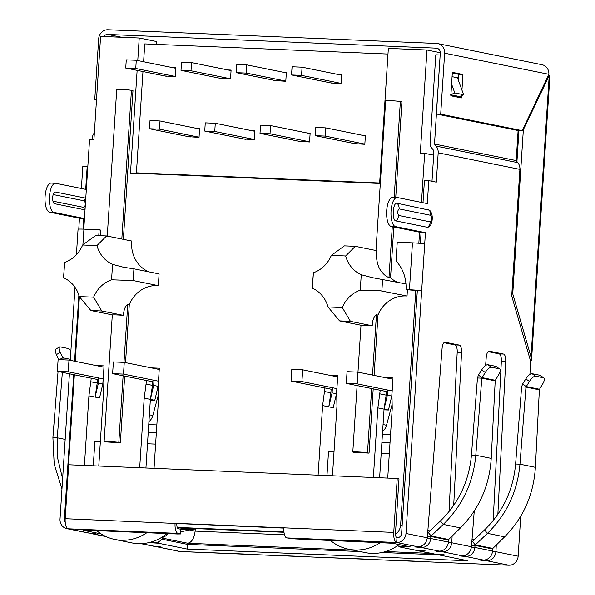 <?xml version="1.0" encoding="UTF-8"?>
<svg xmlns="http://www.w3.org/2000/svg" width="595" height="595" viewBox="0 0 595 595"><rect width="100%" height="100%" fill="white"/><g stroke="black" fill="none" stroke-linecap="round" stroke-linejoin="round"><path stroke-width="0.89" d="M101.15 533.908L83.65 530.368L86.23 530.197L177.615 534.005L180.545 533.953L177.994 533.38A9.416 3.563 -87.6 0 1 175.071 523.288L283.86 527.824A9.416 3.563 92.4 0 0 286.79 537.917L295.113 538.906L392.618 543.257L410.186 546.872L399.23 546.872L414.246 549.914L425.061 550.754L417.779 550.628A9.416 8.694 101.5 0 1 416.515 550.479L434.179 554.057A9.416 8.694 -78.5 0 0 435.443 554.205L446.257 555.053L438.976 554.919L467.856 560.773L187.172 549.066L158.292 543.213L148.787 542.64M416.515 550.479A9.416 8.694 101.5 0 1 414.834 549.936M409.434 289.743L405.991 289.601A37.649 34.778 -78.5 0 0 396.025 260.974L397.237 242.217L412.469 242.849L409.434 289.743A9.416 0.528 3.7 0 1 421.669 290.821L417.318 290.643L401.625 533.306A4.708 4.351 101.5 0 1 396.969 537.813L396.664 542.506A9.416 3.563 -87.6 0 1 393.741 532.406L397.229 478.484L68.678 464.777L65.19 518.706L283.845 528.107M397.229 478.484L398.992 478.841L395.511 532.77A4.708 1.785 -87.6 0 0 396.969 537.813M177.994 533.38L68.113 528.799A9.416 3.563 -87.6 0 1 65.19 518.706M180.545 533.953L180.85 529.26L178.299 528.695A4.708 1.785 -87.6 0 1 176.834 523.645M439.013 554.354L438.976 554.919M161.847 539.182L187.477 544.373L360.25 551.58M382.005 552.487L438.976 554.867M187.477 544.373L187.172 549.066M158.382 541.822L158.292 543.213M150.141 542.305L154.76 542.499A9.416 8.694 -78.5 0 0 162.993 537.411L163.677 536.065M89.309 533.09L68.113 528.799A9.416 8.694 101.5 0 1 66.856 528.643L88.06 532.942L95.773 533.752L92.842 533.812A9.416 8.694 101.5 0 1 91.585 533.655A9.416 8.694 101.5 0 1 89.912 533.12M140.926 543.652L153.406 546.18A9.416 8.694 -78.5 0 0 154.67 546.329L161.133 546.991L158.203 547.05L158.233 546.56M180.716 551.535A9.416 3.563 -87.6 0 1 180.501 551.543L264.054 555.016A9.416 3.563 92.4 0 0 264.269 555.038A9.416 3.563 92.4 0 0 264.485 555.031M308.664 556.608A9.416 3.563 -87.6 0 1 307.786 556.853A9.416 3.563 -87.6 0 1 307.57 556.831L381.551 559.917A9.416 3.563 92.4 0 0 381.767 559.94A9.416 3.563 92.4 0 0 381.983 559.932M426.154 561.509A9.416 3.563 -87.6 0 1 425.284 561.754A9.416 3.563 -87.6 0 1 425.068 561.732L509.052 565.25A9.416 3.563 -87.6 0 1 508.837 565.22A9.416 8.694 -78.5 0 0 518.148 556.206L520.737 516.192M486.844 559.36L486.755 560.75L480.641 560.215L483.222 560.036A9.416 8.694 -78.5 0 0 492.534 551.022L492.638 548.977L475.026 545.414L474.87 547.445A9.416 8.694 101.5 0 1 465.558 556.459L459.437 555.916L462.025 555.745C467.387 555.418 470.533 552.42 471.463 546.753L474.252 510.986M442.687 550.412L442.598 551.803L436.477 551.268L439.065 551.089A9.416 8.694 -78.5 0 0 448.37 542.075L448.474 540.037L430.869 536.467L430.706 538.497A9.416 8.694 101.5 0 1 421.401 547.512L415.28 546.976L417.869 546.798C423.224 546.47 426.37 543.473 427.299 537.806L442.078 348.492A7.058 2.678 -87.6 0 1 445.001 342.214A7.058 2.678 -87.6 0 1 445.164 342.237L459.347 345.107A7.058 2.678 -87.6 0 1 461.556 352.433L453.702 505.348M427.247 538.356L430.706 538.497L448.37 542.075M471.411 547.296L474.87 547.445L492.534 551.022M427.418 536.326L430.869 536.467L431.152 535.961L428.288 532.518L440.412 520.96C458.715 503.035 469.061 481.072 471.448 455.078L475.799 455.257C473.33 482.508 462.486 505.557 443.275 524.411L431.152 535.961L448.66 539.509L448.474 540.037M471.582 545.273L475.026 545.414L475.316 544.901L472.452 541.457L484.575 529.907C502.879 511.975 513.217 490.012 515.605 464.018L519.956 464.204C517.486 491.455 506.65 514.504 487.431 533.351L475.316 544.901L492.824 548.449L492.638 548.977M448.66 539.501L460.463 527.891C479.176 508.963 489.425 485.795 491.225 458.381L495.204 380.867L481.816 378.16L475.799 455.257L491.225 458.381M492.824 548.449L504.627 536.831C523.34 517.91 533.589 494.743 535.388 467.328L539.368 389.814L525.973 387.1L519.956 464.204L535.388 467.328M499.703 368.967L496.089 366.468A7.058 2.514 124.7 0 0 495.724 366.312L487.848 364.72A7.058 2.514 124.7 0 0 481.653 369.956L478.41 375.11L482.024 377.609L495.345 380.309L498.446 375.125A7.058 2.514 124.7 0 0 499.703 368.967A7.058 2.514 124.7 0 0 499.346 368.818L491.463 367.219A7.058 2.514 124.7 0 0 485.267 372.463L481.816 378.16L477.465 377.974L471.448 455.078M495.345 380.309L495.204 380.867M543.867 377.914L540.245 375.408A7.058 2.514 124.7 0 0 539.888 375.259L532.012 373.667A7.058 2.514 124.7 0 0 525.816 378.903L522.574 384.05L526.188 386.557L539.501 389.249L542.61 384.072A7.058 2.514 124.7 0 0 543.867 377.914A7.058 2.514 124.7 0 0 543.503 377.766L535.626 376.166A7.058 2.514 124.7 0 0 529.431 381.402L525.973 387.1L521.622 386.921L515.605 464.018M539.501 389.249L539.368 389.814M478.41 375.11L477.465 377.974M522.574 384.05L521.622 386.921M316.272 557.195L372.857 559.352M180.501 551.543A9.416 3.563 -87.6 0 1 180.285 551.52L255.367 554.451M61.962 488.971L54.182 464.182L52.903 437.615L57.254 437.801L57.789 458.767L62.624 478.826M58.057 371.481L52.903 437.615M62.356 372.351L57.254 437.801L65.167 439.4M56.428 354.575L60.355 352.381A7.058 2.12 -119.2 0 1 59.649 346.945L55.729 349.131A7.058 2.12 60.8 0 0 56.428 354.575L58.712 359.64M63.271 359.834L62.773 357.774L59.366 359.67M60.355 352.381L62.773 357.774L70.351 359.306M59.649 346.945A7.058 2.12 -119.2 0 1 60.214 346.885L68.098 348.477A7.058 2.12 -119.2 0 1 70.902 350.79M518.937 130.536L516.936 161.55M529.349 356.851L531.03 356.918L531.566 359.484L530.71 361.961M512.741 293.833L531.03 356.918L549.23 75.565L523.355 129.71L512.741 293.833L511.849 293.796M523.355 129.71L522.707 129.68M531.573 359.484L549.914 75.81A9.416 0.528 -176.3 0 0 549.23 75.565L548.285 75.528M448.325 542.618L451.776 542.766C450.936 548.441 447.879 551.461 442.598 551.803L462.025 555.745M492.481 551.565L495.94 551.714C495.099 557.389 492.035 560.401 486.755 560.75L508.837 565.22L433.77 562.096M417.869 546.798L396.664 542.506A9.416 8.694 -78.5 0 0 405.976 533.484L424.704 243.928A9.416 0.528 -176.3 0 0 412.469 242.849M405.991 289.601L417.318 290.643M432 181.274L433.844 152.662A4.708 4.351 101.5 0 0 432.788 149.293L431.301 147.5A5.452 5.043 101.5 0 1 430.066 143.596L435.808 54.807L440.166 54.993L434.506 144.042L516.2 160.59L434.506 144.042L436.076 146.102A9.416 8.694 101.5 0 1 438.195 152.841L436.306 182.152L428.794 180.627L427.307 203.602L397.46 197.555A14.592 5.526 92.4 0 0 397.125 197.518A14.592 5.526 92.4 0 0 391.019 211.426A14.592 5.526 92.4 0 0 395.578 226.628L425.432 232.675L421.082 232.496L420.375 243.385M425.432 232.675L424.704 243.928M397.125 197.518L392.774 197.339A14.592 5.526 92.4 0 0 386.661 211.24A14.592 5.526 92.4 0 0 391.227 226.45L421.082 232.496M461.556 352.433L457.205 352.255A7.058 2.678 92.4 0 0 454.997 344.929L443.974 342.698M457.205 352.255L449.017 511.626M452.118 536.102L451.776 542.766L471.463 546.753M485.602 365.531L486.234 357.431A7.058 2.678 -87.6 0 1 489.164 351.162A7.058 2.678 -87.6 0 1 489.321 351.184L503.504 354.055A7.058 2.678 -87.6 0 1 505.713 361.381L497.859 514.296M505.713 361.381L501.362 361.195A7.058 2.678 92.4 0 0 499.153 353.876L488.131 351.638M501.362 361.195L493.173 520.573M496.282 545.05L495.94 551.714L518.148 556.206M529.907 374.381L530.733 361.611L511.707 295.998L519.896 169.389A9.416 8.694 -78.5 0 0 517.776 162.651L436.076 146.102M428.794 180.627L424.443 180.449L423 202.731M451.969 95.52L451.999 95.007M450.869 95.297L456.276 96.397L456.313 95.877M395.943 220.931C391.614 220.44 392.812 202.01 397.088 203.259L429.642 210.236C434.402 215.39 431.799 225.676 428.95 226.859L427.567 227.335L395.943 220.931A7.296 6.738 -78.5 0 0 398.702 215.479C397.244 212.965 397.386 210.779 399.126 208.912L430.743 215.316C432.201 217.829 432.059 220.016 430.319 221.883L398.702 215.479M518.111 130.498L516.2 160.59L517.776 162.651M158.203 547.05L179.021 551.364A9.416 8.694 101.5 0 0 180.285 551.52L158.203 547.05M66.856 528.643A9.416 8.694 101.5 0 1 60.021 519.056L69.414 373.786M65.227 522.343A4.708 4.351 101.5 0 1 64.372 519.242L65.153 519.398M70.284 360.332L75.007 287.303M78.867 295.113L74.591 361.202M73.721 374.657L64.372 519.242M98.77 235.62L99.142 229.782L100.912 230.139L100.555 235.694M82.898 244.835L83.917 229.149L99.142 229.782M83.917 229.149A9.416 0.528 -176.3 0 0 78.057 229.254L76.405 254.705M83.129 229.12L83.821 218.432L53.974 212.385A14.592 5.526 -87.6 0 1 49.437 196.737A14.592 5.526 -87.6 0 1 55.521 183.267A14.592 5.526 -87.6 0 1 55.848 183.312L85.702 189.359L87.19 166.377L82.839 166.198L81.396 188.481M78.771 229.105L79.47 218.246L83.821 218.432M79.47 218.246L49.616 212.199A14.592 5.526 -87.6 0 1 45.086 196.551A14.592 5.526 -87.6 0 1 51.17 183.089L55.521 183.267M85.777 198.157L55.29 191.984A5.883 2.231 92.4 0 0 55.157 191.969A5.883 2.231 92.4 0 0 52.695 197.577A5.883 2.231 92.4 0 0 54.532 203.706L85.018 209.879M87.822 166.511L87.19 166.377M52.948 201.162L83.925 207.432C85.665 205.565 85.806 203.378 84.349 200.865L53.178 194.558M94.367 132.826A9.416 8.694 -78.5 0 0 92.24 138.412L92.173 139.483M103.835 36.526A4.708 4.351 101.5 0 1 107.688 34.436L436.239 48.143A4.708 4.351 101.5 0 1 440.293 53.015L436.351 113.972L440.702 114.158L444.644 53.193L548.865 74.308A9.416 8.694 101.5 0 0 542.03 64.721L437.808 43.606A9.416 8.694 101.5 0 1 444.644 53.193M96.487 100.079L94.739 99.722L98.681 38.764A9.416 8.694 -78.5 0 1 107.992 29.75L436.544 43.457A9.416 8.694 101.5 0 1 437.808 43.606M461.586 95.617L461.437 97.93L450.839 95.78L452.356 72.337L462.955 74.479L461.943 90.098M440.702 114.158L522.239 130.669L548.865 74.308M452.074 76.673L457.481 77.767L463.609 94.709L454.781 92.924L450.906 94.65M450.705 94.739L459.541 96.531L463.609 94.709M96.502 99.796L94.739 99.722M462.955 74.479L458.596 74.301L452.304 73.029M458.596 74.301L458.239 79.871M457.191 96.055L457.131 97.052M522.239 130.669L517.888 130.491L436.351 113.972M451.59 84.111L454.781 92.924M123.366 239.346L132.983 90.641L131.435 90.321A7.646 0.424 -176.3 0 0 121.499 89.451A7.646 0.424 -176.3 0 0 116.732 89.533L107.256 236.081M395.735 197.458L401.915 101.857L400.368 101.544A7.646 0.424 -176.3 0 0 390.432 100.667A7.646 0.424 -176.3 0 0 385.672 100.756L375.981 250.51M360.265 290.174L379.67 290.628L407.032 296.02A30.59 28.262 -78.5 0 0 405.924 295.946A30.59 28.262 -78.5 0 0 377.989 315.053L376.442 314.733C373.794 316.726 372.388 320.4 372.232 325.762L350.44 321.345L342.318 307.548A30.59 28.262 101.5 0 1 360.265 290.174L361.262 274.741A30.59 28.262 101.5 0 1 345.658 255.969L355.289 246.323L376.769 250.666C375.973 257.166 376.903 263.191 379.558 268.739C382.555 273.536 385.701 276.467 388.989 277.538L390.536 277.85A30.59 28.262 -78.5 0 0 397.572 282.223M133.161 280.55L158.337 285.645A30.59 28.262 -78.5 0 0 157.229 285.578A30.59 28.262 -78.5 0 0 129.286 304.677L127.739 304.365C125.091 306.351 123.693 310.025 123.537 315.387L101.745 310.977L93.623 297.173A30.59 28.262 101.5 0 1 111.562 279.799L133.161 280.55L133.92 268.821L123.611 267.274L112.559 264.373A30.59 28.262 101.5 0 1 96.955 245.594L106.594 235.947L131.763 241.042A30.59 28.262 -78.5 0 0 148.876 271.856M312.397 288.047L313.394 272.748L312.234 288.017M63.695 277.672L63.695 277.798A30.59 28.262 101.5 0 1 79.306 296.578L93.623 297.173M156.351 44.387L156.537 41.509L139.223 38.006L100.6 36.392L93.928 139.55L89.577 139.371L83.776 229.142M440.3 52.702L426.979 50.002L388.356 48.396L379.625 183.446L130.491 173.048L137.133 70.366M373.37 477.488L377.87 407.88L380.212 390.261M385.077 377.617L393.005 377.951L391.949 394.366L392.231 408.482L387.732 478.09M415.793 290.434L400.628 524.969A11.766 10.866 101.5 0 1 395.504 534.28M418.843 243.251L419.557 232.191M421.483 202.426L424.659 153.346L420.308 153.168L426.979 50.002M137.765 60.571L139.223 38.006M79.403 296.682L75.223 361.336M74.353 374.783L65.547 510.986A11.766 10.866 101.5 0 0 65.569 512.875M84.423 465.439L88.923 395.831L91.258 378.212M96.13 365.568L104.058 365.895L102.995 382.31L103.285 396.426L98.777 466.034M139.684 467.744L144.191 398.137L146.526 380.51M151.398 367.874L159.319 368.201L158.263 384.615L158.545 398.732L154.046 468.339M177.25 527.401L283.934 531.856M318.102 475.182L322.609 405.574L324.944 387.955M329.816 375.319L337.744 375.646L336.681 392.06L336.963 406.177L332.464 475.784M158.337 285.645L159.096 273.923L133.92 268.821M129.286 304.677L125.538 362.638M124.667 376.085L120.361 442.747L104.668 441.847A7.646 0.424 -176.3 0 1 104.11 441.646A7.646 0.424 -176.3 0 1 110.291 441.624A7.646 0.424 -176.3 0 1 118.814 442.435L120.361 442.747M393.823 226.978L390.536 277.85M407.032 296.02L407.426 289.891M377.989 315.053L374.084 375.393M373.214 388.84L369.056 453.122L353.37 452.215A7.646 0.424 -176.3 0 1 352.805 452.022A7.646 0.424 -176.3 0 1 358.993 451.999A7.646 0.424 -176.3 0 1 367.509 452.81L369.056 453.122M180.843 529.453L189.113 529.803L179.928 527.944L283.986 532.28M433.681 155.176L424.659 153.346M379.982 393.86L386.162 395.117L384.058 409.137L377.87 407.88M387.687 390.022L387.36 395.169L384.058 409.137L379.617 477.748M331.125 389.204L330.894 392.812L324.714 391.562M330.894 392.812L328.79 406.831L322.609 405.574M332.426 387.717L332.092 392.864L328.79 406.831L333.207 407.724L336.51 393.756L336.837 388.617M152.707 381.767L152.476 385.367L146.296 384.117M152.476 385.367L150.371 399.386L144.191 398.137M154.008 380.279L153.674 385.419L150.371 399.386L145.931 468.005M97.446 379.461L97.208 383.061L91.028 381.812M97.208 383.061L95.103 397.081L88.923 395.831M98.74 377.974L98.406 383.113L95.103 397.081L99.521 397.973L102.823 384.006L103.158 378.866M386.393 391.51L386.162 395.117M355.289 246.323L344.416 245.869L331.341 255.374A30.59 28.262 101.5 0 1 313.394 272.748M168.326 533.618A11.766 10.866 101.5 0 1 163.164 537.077M156.344 432.803L148.229 432.468M381.916 442.211L390.03 442.554M189.113 529.803L197.495 528.672M180.687 531.87L189.827 529.855M353.296 550.174L187.901 543.272C191.85 542.261 194.26 538.207 195.123 531.112L189.574 529.989M332.092 392.864L336.51 393.756M158.463 394.567L152.818 415.503A11.766 10.866 -78.5 0 1 148.929 421.699M148.743 424.585L156.857 424.919M153.674 385.419L158.091 386.311L158.419 381.172M98.406 383.113L102.823 384.006M392.15 404.317L386.505 425.254A11.766 10.866 -78.5 0 1 382.615 431.442M382.429 434.328L390.543 434.67M387.36 395.169L391.778 396.062L392.105 390.922M79.306 296.578L90.864 310.523L112.656 314.933A7.646 0.424 3.7 0 1 123.537 315.387M96.955 245.594L82.638 244.999L95.713 235.494L106.594 235.947M111.562 279.799L112.559 264.373M82.638 244.999A30.59 28.262 101.5 0 1 64.691 262.373L63.568 277.449M312.263 287.816L312.397 288.173A30.59 28.262 101.5 0 1 328.001 306.953L342.318 307.548M345.658 255.969L331.341 255.374M328.001 306.953L339.559 320.891L361.351 325.309A7.646 0.424 3.7 0 1 372.232 325.762M195.234 529.379L195.123 531.112L284.522 534.838M384.058 409.137L388.468 410.029L391.778 396.062M384.013 409.843L388.468 410.029M150.371 399.386L154.789 400.279L158.091 386.311M150.327 400.093L154.789 400.279M64.691 262.373L63.539 277.642M101.745 310.977L90.864 310.523M350.44 321.345L339.559 320.891M405.954 283.927L372.306 277.642L361.262 274.741M382.622 279.196L381.864 290.918M387.992 54.048L144.756 43.904L143.603 61.754M142.971 71.549L136.419 172.855L379.655 183M188.608 136.686L199.035 137.386L199.608 128.475L196.395 128.341M164.822 75.974L175.25 76.681L175.83 67.77L172.654 67.637M227.922 69.942L231.098 70.076L230.518 78.986L220.091 78.28M330.627 82.891L341.054 83.598L341.627 74.687L338.458 74.553M354.404 143.603L364.832 144.302L365.412 135.392L362.191 135.258M299.144 141.298L309.564 141.997L310.144 133.087L306.923 132.953M275.359 80.585L285.786 81.292L286.359 72.382L283.19 72.248M243.876 138.992L254.303 139.691L254.876 130.781L251.663 130.647M136.419 172.855L139.156 173.413M230.533 78.785L191.01 70.783L181.006 70.359L221.771 78.622M181.006 70.359L181.535 62.155L191.545 62.572L191.01 70.783M191.545 62.572L231.061 70.582M310.114 133.592L270.546 125.582L260.536 125.166L260.008 133.369L300.772 141.625M309.579 141.803L270.018 133.786L270.546 125.582M270.018 133.786L260.008 133.369M365.375 135.898L325.815 127.888L315.804 127.471L315.276 135.675L356.041 143.931M364.847 144.109L325.279 136.091L325.815 127.888M325.279 136.091L315.276 135.675M199.05 137.192L159.482 129.174L149.471 128.758L190.236 137.021M149.471 128.758L150.007 120.554L160.01 120.971L159.482 129.174M160.01 120.971L199.578 128.989M285.801 81.091L246.278 73.088L236.275 72.664L277.032 80.927M236.275 72.664L236.803 64.461L246.813 64.877L246.278 73.088M246.813 64.877L286.329 72.88M175.265 76.48L135.749 68.477L125.738 68.061L166.503 76.316M125.738 68.061L126.266 59.85L136.277 60.266L135.749 68.477M136.277 60.266L175.793 68.276M254.31 139.498L214.75 131.48L204.739 131.064L245.504 139.319M204.739 131.064L205.268 122.86L215.278 123.277L214.75 131.48M215.278 123.277L254.846 131.294M341.061 83.397L301.546 75.386L291.535 74.97L332.3 83.233M291.535 74.97L292.071 66.766L302.074 67.183L301.546 75.386M302.074 67.183L341.597 75.186M380.503 542.469A47.065 43.472 101.5 0 1 354.888 549.981A47.065 43.472 101.5 0 1 348.573 549.215A47.065 43.472 101.5 0 1 330.374 540.379M348.573 549.215L365.36 552.614A47.065 43.472 -78.5 0 0 371.667 553.38A47.065 43.472 -78.5 0 0 399.089 544.566M326.975 475.554L328.544 451.322L334.033 451.553M381.187 453.516L389.301 453.859M387.576 391.755L346.305 383.396L347.063 371.667L357.945 372.12L357.186 383.849L392.164 390.93M392.923 379.208L357.945 372.12M337.663 376.903L302.676 369.815L301.918 381.544L336.904 388.624M332.315 389.45L291.037 381.09L291.795 369.361L302.676 369.815M346.305 383.396L357.186 383.849M301.918 381.544L291.037 381.09M146.824 532.718A47.065 43.472 101.5 0 1 121.202 540.238A47.065 43.472 101.5 0 1 114.887 539.472A47.065 43.472 101.5 0 1 96.688 530.628M114.887 539.472L131.673 542.871A47.065 43.472 -78.5 0 0 137.981 543.637A47.065 43.472 -78.5 0 0 166.987 533.566M93.289 465.803L94.858 441.572L100.347 441.802M147.5 443.773L155.615 444.108M153.897 382.005L112.619 373.645L113.377 361.924L124.258 362.377L123.5 374.099L158.486 381.187M159.244 369.465L124.258 362.377M103.976 367.16L68.99 360.072L68.232 371.793L103.218 378.881M98.629 379.699L57.351 371.339L58.109 359.618L68.99 360.072M112.619 373.645L123.5 374.099M68.232 371.793L57.351 371.339M417.779 550.628L435.443 554.205M422.16 550.323L422.13 550.814M401.818 546.693L401.915 545.139M407.3 546.232L407.255 546.924M393.741 532.406L283.86 527.824M396.664 542.506L286.79 537.917M180.203 533.827L180.508 529.141M443.357 554.622L443.327 555.105M153.979 542.469L153.941 543.034M162.993 537.411L161.944 537.203M154.76 542.499L151.666 541.874M92.879 533.321L92.842 533.812L105.672 536.407M141.357 543.637L154.67 546.329M264.054 555.016L307.585 556.63M381.551 559.917L425.075 561.531M483.222 560.036L465.558 556.459L465.647 555.083M439.065 551.089L421.401 547.512L421.483 546.136M460.463 527.891L443.275 524.411L440.412 520.96M504.627 536.831L487.431 533.351L484.575 529.907M485.267 372.463L481.653 369.956M491.463 367.219L487.848 364.72M499.346 368.818L495.724 366.312M529.431 381.402L525.816 378.903M535.626 376.166L532.012 373.667M543.503 377.766L539.888 375.259M427.299 537.806L405.976 533.484M395.578 226.628L391.227 226.45M454.997 344.929L459.347 345.107M499.153 353.876L503.504 354.055M519.896 169.389L438.195 152.841M427.567 227.335A7.296 6.738 -78.5 0 0 430.319 221.883M430.743 215.316A7.296 6.738 -78.5 0 0 428.705 209.663M397.088 203.259A7.296 6.738 101.5 0 1 399.126 208.912M49.616 212.199L53.974 212.385M55.29 191.984A2.588 2.387 -78.5 0 0 54.852 192.007M85.025 209.752A2.588 2.387 101.5 0 1 83.925 207.432M85.747 198.656A2.588 2.387 -78.5 0 0 84.349 200.865M436.239 48.143L437.481 48.396M156.924 44.409L156.351 44.298M121.663 37.269L107.688 34.436M131.435 90.321L121.819 239.034M400.368 101.544L394.173 197.391M392.284 226.665L388.989 277.538M431.033 553.417L385.664 551.528M187.901 543.272L162.584 538.148M400.628 524.969L402.146 525.273M427.872 530.487L429.977 530.911M472.036 539.427L474.133 539.858M127.739 304.365L123.991 362.362M123.12 375.772L118.814 442.435M376.442 314.733L372.537 375.081M371.667 388.528L367.509 452.81M149.375 414.804L152.818 415.503M383.061 424.555L386.505 425.254M399.022 544.618L398.888 546.753M381.767 559.94L425.284 561.754M307.786 556.853L264.269 555.038M106.059 536.586L91.585 533.655M180.835 529.476L190.043 529.862M112.306 314.867L104.11 441.646M361.009 325.234L357.974 372.128M357.104 385.582L352.805 452.022"/></g></svg>
